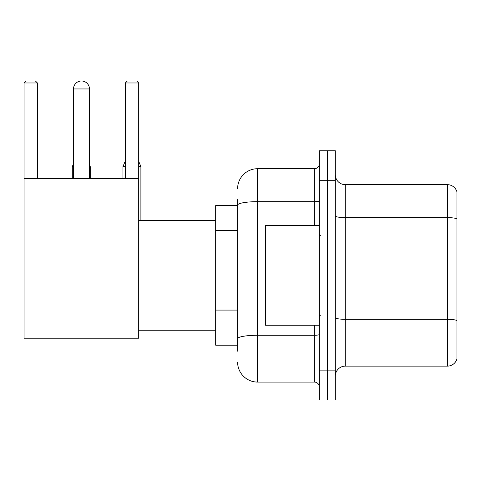 <?xml version="1.0" encoding="UTF-8"?>
<svg xmlns="http://www.w3.org/2000/svg" width="481" height="481" viewBox="0 0 481 481"><rect width="100%" height="100%" fill="white"/><g stroke="black" fill="none" stroke-linecap="round" stroke-linejoin="round"><path stroke-width="0.72" d="M237.608 205.603L215.674 205.603L215.674 345.184L237.608 345.184M237.608 351.166L237.608 199.621M319.366 370.111L319.366 400.024L327.339 400.024L327.339 370.111L327.339 400.024L335.317 400.024L335.317 370.111L327.339 370.111L327.339 180.682L327.339 370.111L319.366 370.111L319.366 180.682L327.339 180.682L327.339 150.769L327.339 180.682L335.317 180.682L335.317 370.111M335.317 180.682L335.317 150.769L319.366 150.769L319.366 180.682M237.608 188.654A19.937 19.937 0 0 1 257.551 168.717L257.551 382.076L314.376 382.076L314.376 325.246M257.551 168.717L314.376 168.717A4.984 4.984 0 0 0 319.366 163.732M237.608 224.338L237.608 205.134A19.937 3.463 180 0 1 257.551 201.671L314.376 201.671L314.376 168.717M319.366 387.061A4.984 4.984 0 0 0 314.376 382.076M257.551 382.076A19.937 19.937 0 0 1 237.608 362.133M335.317 376.094A9.969 9.969 0 0 1 345.286 366.125L447.378 366.125L447.378 184.668L345.286 184.668A9.969 9.969 0 0 1 335.317 174.699A9.969 9.969 0 0 0 345.286 184.668L345.286 366.125M456.95 191.847A9.969 9.969 0 0 0 447.378 184.668A9.969 9.969 0 0 1 456.95 191.847L456.95 358.946A9.969 9.969 0 0 1 447.378 366.125M73.503 88.955A7.979 7.979 0 0 1 81.475 80.976A7.979 7.979 0 0 1 89.454 88.955L73.503 88.955L73.503 178.685M89.454 178.685L89.454 88.955M24.05 178.685L138.708 178.685L138.708 338.209L24.05 338.209L24.05 82.972L26.046 80.976L35.414 80.976L37.41 82.972L24.05 82.972M37.41 178.685L37.41 82.972M138.708 82.972L125.349 82.972L127.339 80.976L136.712 80.976L138.708 82.972L138.708 178.685M125.349 82.972L125.349 178.685M79.491 81.229A6.481 6.481 0 0 1 81.277 80.976A6.481 6.481 0 0 1 81.373 80.982M90.254 178.685L90.254 166.624L89.454 166.624M72.306 178.685L72.306 166.624L73.503 166.624M138.708 166.624L140.897 166.624L140.897 220.563M122.956 178.685L122.956 166.624L125.349 166.624M319.366 225.547L265.524 225.547L265.524 325.246L319.366 325.246M237.608 230.321L215.674 230.321M237.608 310.083L215.674 310.083M319.366 334.403A4.984 0.866 0 0 1 314.376 335.269L257.551 335.269A19.937 3.463 180 0 0 237.608 338.732M314.376 225.547L314.376 201.671A4.984 0.866 0 0 0 319.366 200.805M456.95 218.867A9.969 1.732 180 0 0 447.378 217.622L345.286 217.622A9.969 1.732 0 0 1 335.317 215.891M456.95 320.562A9.969 1.732 180 0 0 447.378 319.318L345.286 319.318A9.969 1.732 -0 0 1 335.317 317.586M138.708 330.231L215.674 330.231M138.708 220.563L215.674 220.563M89.454 164.706L90.254 166.624M73.503 163.75L72.306 166.624M138.708 161.357L140.897 166.624M125.349 160.876L122.956 166.624M320.358 235.516L319.366 234.518M320.358 315.277L319.366 316.27"/></g></svg>
